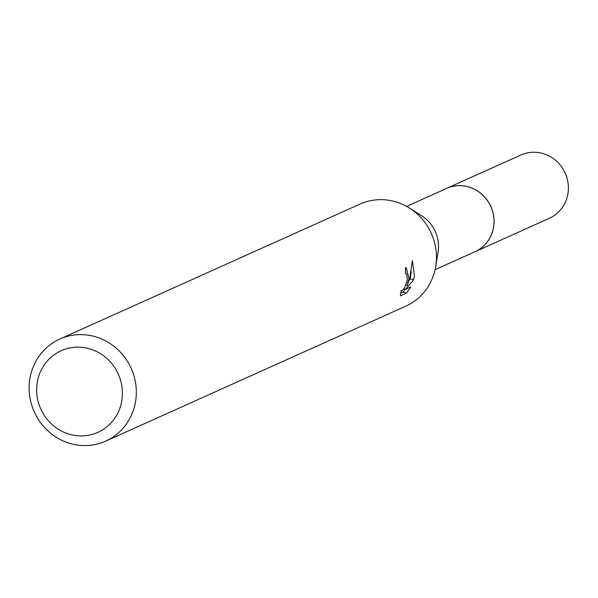 <?xml version="1.0" encoding="UTF-8"?>
<svg xmlns="http://www.w3.org/2000/svg" width="598" height="598" viewBox="0 0 598 598"><rect width="100%" height="100%" fill="white"/><g stroke="black" fill="none" stroke-linecap="round" stroke-linejoin="round"><path stroke-width="0.9" d="M406.633 206.4L446.586 188.437A34.684 32.935 65.8 0 1 480.904 193.505A34.684 32.935 65.8 0 1 493.567 227.21A34.684 32.935 65.8 0 1 475.036 251.706L435.09 269.676M445.607 188.878A34.706 32.95 65.8 0 1 480.493 193.132A34.706 32.95 65.8 0 1 493.589 227.21A34.706 32.95 65.8 0 1 474.065 252.147M59.785 339.073L359.906 204.105A55.943 53.117 65.8 0 1 409.503 208.097A55.943 53.117 65.8 0 1 435.718 266.402A55.943 53.117 65.8 0 1 435.68 266.648A55.943 53.117 65.8 0 1 405.795 306.154L105.674 441.122A55.943 53.117 65.8 0 1 50.314 432.952A55.943 53.117 65.8 0 1 29.9 378.586A55.943 53.117 65.8 0 1 59.785 339.073A55.943 53.117 65.8 0 1 115.137 347.244A55.943 53.117 65.8 0 1 135.552 401.617A55.943 53.117 65.8 0 1 105.674 441.122M408.98 278.653L407.141 285.582L409.735 278.309L412.396 260.608L414.429 276.201L413.622 279.729L405.571 289.26L410.691 286.958L406.707 292.99L400.383 295.838L401.183 290.508L402.005 290.875L404.667 287.623L406.991 281.269L407.283 279.416L406.603 274.093L405.489 273.675A55.943 53.117 -114.2 0 0 405.437 267.755L406.274 267.657L408.98 278.653M121.783 400.75A44.753 42.495 65.8 0 1 72.261 434.955A44.753 42.495 65.8 0 1 37.263 382.331A44.753 42.495 65.8 0 1 86.792 348.126A44.753 42.495 65.8 0 1 121.783 400.75M400.69 293.229L403.007 292.19L406.707 292.998M405.78 285.283L407.141 285.582M405.616 273.533L405.526 272.561M403.007 292.183L405.257 289.193M409.189 280.088L410.093 278.96L411.304 271.769M403.897 288.894L405.571 289.26M410.093 278.96L413.622 279.729M409.503 208.097L421.807 215.885A34.684 32.935 65.8 0 1 438.057 252.035A34.684 32.935 65.8 0 1 438.035 252.184M445.204 189.058A34.721 32.965 65.8 0 1 446.594 188.392L520.963 154.987A34.684 32.935 65.8 0 1 540.809 152.983A34.684 32.935 65.8 0 1 568.1 183.287A34.684 32.935 65.8 0 1 549.413 218.255L475.074 251.728A34.721 32.965 65.8 0 1 473.653 252.326M446.594 188.392A34.721 32.965 65.8 0 1 466.455 186.382A34.721 32.965 65.8 0 1 493.784 216.715A34.721 32.965 65.8 0 1 475.074 251.728M405.975 273.607L405.496 273.503M401.587 290.949L401.123 290.845M438.057 252.035L435.718 266.402"/></g></svg>
